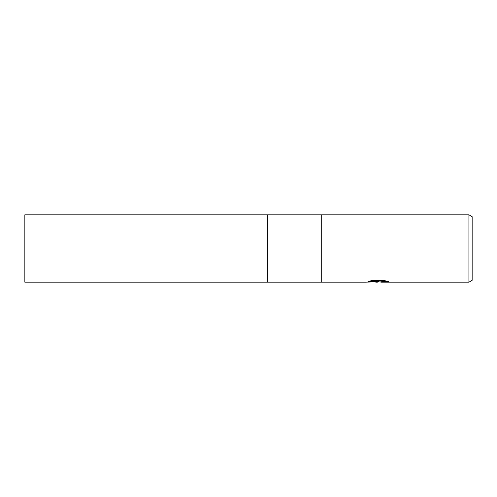 <?xml version="1.0" encoding="UTF-8"?>
<svg xmlns="http://www.w3.org/2000/svg" width="497" height="497" viewBox="0 0 497 497"><rect width="100%" height="100%" fill="white"/><g stroke="black" fill="none" stroke-linecap="round" stroke-linejoin="round"><path stroke-width="0.75" d="M267.361 214.816L24.85 214.816L24.85 282.184L267.361 282.184L267.361 214.816L267.361 282.184L267.361 214.816L468.919 214.816L472.15 216.686L472.15 280.314L468.919 282.184L380.957 282.184L380.932 281.842L382.41 281.538L387.393 281.29M368.929 281.265L378.739 281.544L365.929 282.184L321.255 282.184L321.255 214.816M379.124 281.911L373.701 281.911M377.391 282.184L375.794 282.184M468.919 282.184L468.919 214.816M378.739 281.544L367.966 281.544L371.476 280.662L384.765 280.662L388.617 281.644L384.15 281.619L380.832 282.159M372.154 281.911L380.832 281.911M267.361 282.184L321.255 282.184"/></g></svg>

